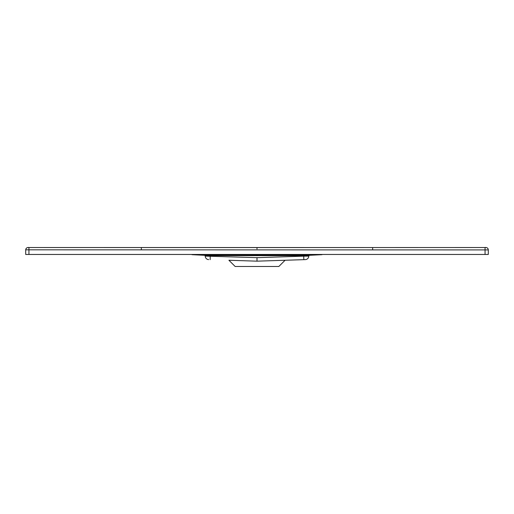 <?xml version="1.0" encoding="UTF-8"?>
<svg xmlns="http://www.w3.org/2000/svg" width="514" height="514" viewBox="0 0 514 514"><rect width="100%" height="100%" fill="white"/><g stroke="black" fill="none" stroke-linecap="round" stroke-linejoin="round"><path stroke-width="0.77" d="M319.624 254.456L316.386 254.687L321.995 254.687L309.21 255.252L308.773 256.113A3.559 3.559 0 0 1 305.329 259.615L266.599 260.855M230.188 260.302L257 261.163L303.838 259.66L303.723 256.165L308.773 256.113L308.779 255.709L307.5 255.587L303.723 255.67L303.723 256.165L257 257.662L257 261.163L255.259 261.106M485.955 247.549L485.987 247.517C487.388 247.664 488.159 248.435 488.3 249.83L488.3 254.456L25.7 254.456L25.7 249.83L488.3 249.913A2.313 2.313 0 0 1 488.3 249.913M25.7 249.907A2.313 2.313 180 0 0 25.7 249.913L25.7 249.83C25.841 248.435 26.612 247.664 28.013 247.517L372.65 247.542L372.65 249.855M485.987 247.517L257 247.575L257 248.962M257 259.776L257 257.636M194.376 254.456L197.614 254.687L192.005 254.687L204.79 255.252L205.227 256.113A3.559 3.559 0 0 0 208.671 259.615A3.559 3.559 0 0 1 205.227 256.113L257 257.662L257 259.101L257 257.7M285.071 260.264L278.851 266.483L235.149 266.483L228.923 260.264L247.375 260.855M248.108 260.881L250.119 260.945M251.776 260.996L253.518 261.054M265.905 260.881L263.881 260.945M262.224 260.996L260.482 261.054M258.748 261.106L257 261.163M308.773 256.113A3.559 3.559 0 0 1 305.329 259.615A3.559 3.559 0 0 0 308.773 256.113A3.559 3.559 0 0 1 305.329 259.615L303.838 259.66M205.227 256.113L205.221 255.709L206.499 255.587L303.723 255.67L303.748 255.214L307.802 255.137L307.5 255.587M204.778 255.317L205.131 255.503L204.778 255.317M321.995 254.687L309.21 255.317M257 255.754L257 254.687L210.265 254.687L210.252 255.214L257 255.297L303.748 255.214L303.735 254.687L316.386 254.687L307.802 255.137L309.21 255.252L308.779 255.709M210.162 259.66L210.252 255.214L206.198 255.137L206.499 255.587M210.265 254.687L197.614 254.687L206.198 255.137L204.79 255.252L205.221 255.709M192.005 254.687L204.79 255.317M257 254.687L303.735 254.687M28.938 254.456L28.938 247.517C28.527 247.375 26.06 247.298 25.7 249.83M485.062 254.456L485.062 247.517C485.467 247.362 487.966 247.318 488.3 249.83M28.938 247.517L141.35 247.542L141.35 249.855M257 255.323L257 255.728M485.062 247.517L372.65 247.542M141.35 247.542L257 247.575M309.222 255.317L308.875 255.497"/></g></svg>
